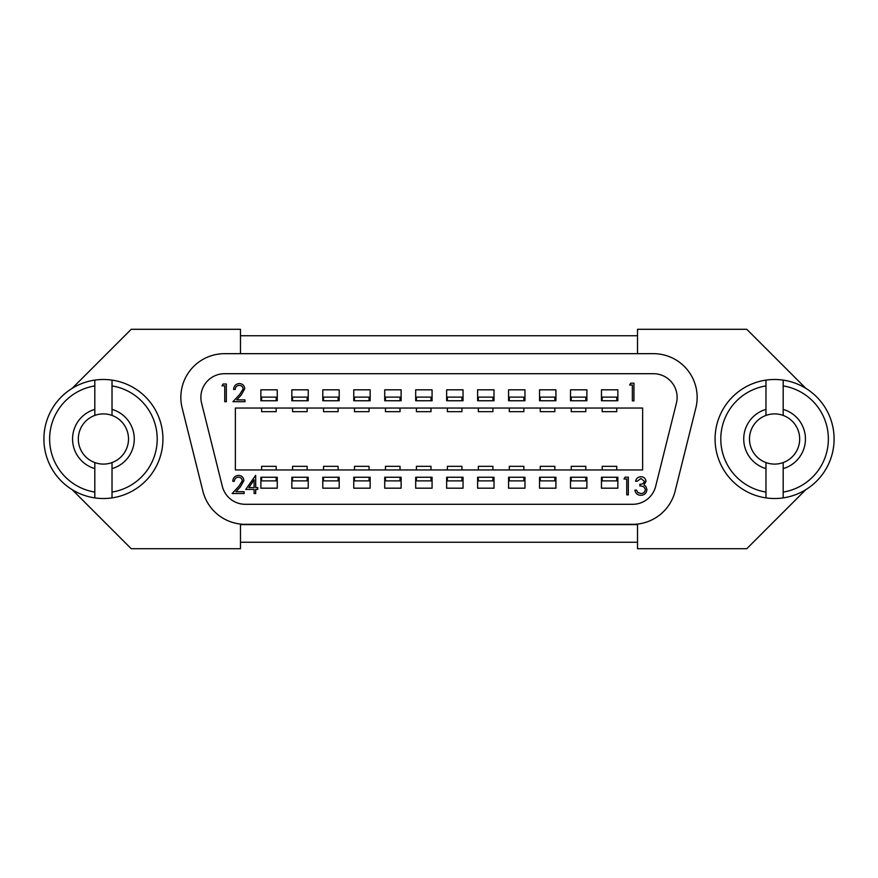 <?xml version="1.0" encoding="UTF-8"?>
<svg xmlns="http://www.w3.org/2000/svg" width="878" height="878" viewBox="0 0 878 878"><rect width="100%" height="100%" fill="white"/><g stroke="black" fill="none" stroke-linecap="round" stroke-linejoin="round"><path stroke-width="1.32" d="M805.85 489.639L746.783 548.706L637.527 548.706L637.527 524.605L240.473 524.605L240.473 548.706L131.217 548.706L72.15 489.639M72.15 388.361L131.217 329.294L240.473 329.294L240.473 353.669M601.463 400.752L617.86 400.752L617.86 389.821L601.463 389.821L601.463 400.752M570.502 400.752L586.888 400.752L586.888 389.821L570.502 389.821L570.502 400.752M539.542 400.752L555.928 400.752L555.928 389.821L539.542 389.821L539.542 400.752M508.571 400.752L524.967 400.752L524.967 389.821L508.571 389.821L508.571 400.752M477.61 400.752L494.007 400.752L494.007 389.821L477.61 389.821L477.61 400.752M446.65 400.752L463.046 400.752L463.046 389.821L446.65 389.821L446.65 400.752M415.689 400.752L432.075 400.752L432.075 389.821L415.689 389.821L415.689 400.752M384.729 400.752L401.114 400.752L401.114 389.821L384.729 389.821L384.729 400.752M353.757 400.752L370.154 400.752L370.154 389.821L353.757 389.821L353.757 400.752M322.797 400.752L339.193 400.752L339.193 389.821L322.797 389.821L322.797 400.752M291.836 400.752L308.233 400.752L308.233 389.821L291.836 389.821L291.836 400.752M260.876 400.752L277.261 400.752L277.261 389.821L260.876 389.821L260.876 400.752M601.463 477.248L601.463 488.179L617.86 488.179L617.86 477.248L601.463 477.248M570.502 477.248L570.502 488.179L586.888 488.179L586.888 477.248L570.502 477.248M539.542 477.248L539.542 488.179L555.928 488.179L555.928 477.248L539.542 477.248M508.571 477.248L508.571 488.179L524.967 488.179L524.967 477.248L508.571 477.248M477.61 477.248L477.61 488.179L494.007 488.179L494.007 477.248L477.61 477.248M446.65 477.248L446.65 488.179L463.046 488.179L463.046 477.248L446.65 477.248M415.689 477.248L415.689 488.179L432.075 488.179L432.075 477.248L415.689 477.248M384.729 477.248L384.729 488.179L401.114 488.179L401.114 477.248L384.729 477.248M353.757 477.248L353.757 488.179L370.154 488.179L370.154 477.248L353.757 477.248M322.797 477.248L322.797 488.179L339.193 488.179L339.193 477.248L322.797 477.248M291.836 477.248L291.836 488.179L308.233 488.179L308.233 477.248L291.836 477.248M260.876 477.248L260.876 488.179L277.261 488.179L277.261 477.248L260.876 477.248M235.37 408.04L235.37 469.96L642.63 469.96L642.63 408.04L235.37 408.04M202.895 491.197A43.713 43.713 0 0 0 245.313 524.331L632.687 524.331A43.713 43.713 0 0 0 675.105 491.197L695.859 407.952A43.713 43.713 0 0 0 653.441 353.669L224.559 353.669A43.713 43.713 0 0 0 182.141 407.952L202.895 491.197M222.332 486.346A23.673 23.673 0 0 0 245.313 504.29L632.687 504.29A23.673 23.673 0 0 0 655.668 486.346L676.422 403.112A23.673 23.673 0 0 0 653.441 373.71L224.559 373.71A23.673 23.673 0 0 0 201.578 403.112L222.332 486.346M276.175 469.96L276.175 466.317L261.6 466.317L261.6 469.96M261.6 408.04L261.6 411.683L276.175 411.683L276.175 408.04M307.135 469.96L307.135 466.317L292.561 466.317L292.561 469.96M292.561 408.04L292.561 411.683L307.135 411.683L307.135 408.04M338.096 469.96L338.096 466.317L323.532 466.317L323.532 469.96M323.532 408.04L323.532 411.683L338.096 411.683L338.096 408.04M369.056 469.96L369.056 466.317L354.492 466.317L354.492 469.96M354.492 408.04L354.492 411.683L369.056 411.683L369.056 408.04M400.028 469.96L400.028 466.317L385.453 466.317L385.453 469.96M385.453 408.04L385.453 411.683L400.028 411.683L400.028 408.04M430.988 469.96L430.988 466.317L416.413 466.317L416.413 469.96M416.413 408.04L416.413 411.683L430.988 411.683L430.988 408.04M461.949 469.96L461.949 466.317L447.374 466.317L447.374 469.96M447.374 408.04L447.374 411.683L461.949 411.683L461.949 408.04M492.909 469.96L492.909 466.317L478.345 466.317L478.345 469.96M478.345 408.04L478.345 411.683L492.909 411.683L492.909 408.04M523.87 469.96L523.87 466.317L509.306 466.317L509.306 469.96M509.306 408.04L509.306 411.683L523.87 411.683L523.87 408.04M554.841 469.96L554.841 466.317L540.266 466.317L540.266 469.96M540.266 408.04L540.266 411.683L554.841 411.683L554.841 408.04M585.802 469.96L585.802 466.317L571.227 466.317L571.227 469.96M571.227 408.04L571.227 411.683L585.802 411.683L585.802 408.04M616.762 469.96L616.762 466.317L602.187 466.317L602.187 469.96M602.187 408.04L602.187 411.683L616.762 411.683L616.762 408.04M637.527 353.669L637.527 329.294L746.783 329.294L805.85 388.361M629.636 385.003L630.678 383.181L633.949 383.181L633.949 400.884L632.358 400.884L632.358 385.003L629.636 385.003M222.024 385.815L223.067 384.004L226.337 384.004L226.337 401.707L224.746 401.707L224.746 385.815L222.024 385.815M239.299 385.365C236.808 385.563 235.436 386.924 235.194 389.448L233.603 389.448C233.899 385.848 235.82 383.884 239.376 383.543C242.646 383.785 244.424 385.541 244.721 388.811L241.143 395.166L236.709 399.885L244.951 399.885L244.951 401.707L232.922 401.707L239.782 394.376L243.14 388.954C242.855 386.704 241.582 385.508 239.299 385.365M624.006 478.982L625.048 477.16L628.319 477.16L628.319 494.863L626.738 494.863L626.738 478.982L624.006 478.982M640.874 478.521L637.176 481.243L635.584 481.243C636.254 478.422 638.01 476.908 640.863 476.71C643.87 476.864 645.593 478.389 646.032 481.309L643.958 484.952L645.879 486.456L646.932 489.606C646.504 493.206 644.463 495.115 640.808 495.324C637.494 495.137 635.529 493.392 634.904 490.1L636.495 490.1L637.878 492.547L640.841 493.502C643.431 493.48 644.924 492.229 645.352 489.759C644.693 487.07 642.883 485.819 639.897 486.017L639.897 484.195C642.279 484.338 643.793 483.372 644.441 481.298L640.874 478.521M238.454 477.193C235.962 477.402 234.591 478.762 234.349 481.287L232.769 481.287C233.054 477.698 234.975 475.722 238.531 475.382C241.79 475.613 243.579 477.369 243.886 480.628L240.309 486.994L235.897 491.724L244.128 491.713L244.139 493.524L232.099 493.546L238.959 486.203L242.295 480.771C242.01 478.532 240.737 477.336 238.454 477.193M245.719 489.441L255.685 475.349L255.707 487.608L257.748 487.597L257.748 489.419L255.707 489.419L255.707 493.513L254.126 493.513L254.115 489.419L245.719 489.441M254.115 487.608L254.104 479.915L248.836 487.619L254.115 487.608M637.527 542.253A43.713 43.713 0 0 1 636.978 542.253L241.022 542.253A43.713 43.713 0 0 1 240.473 542.253M637.527 335.747A43.713 43.713 0 0 0 636.978 335.747L241.022 335.747A43.713 43.713 0 0 0 240.473 335.747M276.175 400.752L276.175 397.108L261.6 397.108L261.6 400.752M307.135 400.752L307.135 397.108L292.561 397.108L292.561 400.752M338.096 400.752L338.096 397.108L323.532 397.108L323.532 400.752M369.056 400.752L369.056 397.108L354.492 397.108L354.492 400.752M400.028 400.752L400.028 397.108L385.453 397.108L385.453 400.752M430.988 400.752L430.988 397.108L416.413 397.108L416.413 400.752M461.949 400.752L461.949 397.108L447.374 397.108L447.374 400.752M492.909 400.752L492.909 397.108L478.345 397.108L478.345 400.752M523.87 400.752L523.87 397.108L509.306 397.108L509.306 400.752M554.841 400.752L554.841 397.108L540.266 397.108L540.266 400.752M585.802 400.752L585.802 397.108L571.227 397.108L571.227 400.752M616.762 400.752L616.762 397.108L602.187 397.108L602.187 400.752M276.175 477.248L276.175 480.892L261.6 480.892L261.6 477.248M307.135 477.248L307.135 480.892L292.561 480.892L292.561 477.248M338.096 477.248L338.096 480.892L323.532 480.892L323.532 477.248M369.056 477.248L369.056 480.892L354.492 480.892L354.492 477.248M400.028 477.248L400.028 480.892L385.453 480.892L385.453 477.248M430.988 477.248L430.988 480.892L416.413 480.892L416.413 477.248M461.949 477.248L461.949 480.892L447.374 480.892L447.374 477.248M492.909 477.248L492.909 480.892L478.345 480.892L478.345 477.248M523.87 477.248L523.87 480.892L509.306 480.892L509.306 477.248M554.841 477.248L554.841 480.892L540.266 480.892L540.266 477.248M585.802 477.248L585.802 480.892L571.227 480.892L571.227 477.248M616.762 477.248L616.762 480.892L602.187 480.892L602.187 477.248M112.022 492.086A53.777 53.777 0 0 0 112.022 385.914L112.022 380.108A59.517 59.517 0 0 1 112.022 497.892L112.022 462.574A25.1 25.1 0 0 0 112.022 415.426A25.1 25.1 0 0 0 78.318 439A25.1 25.1 0 0 0 94.813 462.574L94.813 468.611A30.829 30.829 0 0 1 94.813 409.389L94.813 415.426M94.813 468.611L94.813 497.892A59.517 59.517 0 0 1 94.813 380.108L94.813 409.389M94.813 497.892A59.517 59.517 0 0 0 112.022 497.892M112.022 415.426L112.022 385.914M112.022 409.389A30.829 30.829 0 0 1 112.022 468.611M94.813 385.914A53.777 53.777 0 0 0 94.813 492.086M112.022 380.108A59.517 59.517 0 0 0 94.813 380.108M94.813 462.574A25.1 25.1 0 0 0 112.022 462.574M783.187 492.086A53.777 53.777 0 0 0 783.187 385.914L783.187 380.108A59.517 59.517 0 0 1 783.187 497.892L783.187 462.574A25.1 25.1 0 0 0 783.187 415.426A25.1 25.1 0 0 0 749.483 439A25.1 25.1 0 0 0 765.978 462.574L765.978 468.611A30.829 30.829 0 0 1 765.978 409.389L765.978 415.426M765.978 468.611L765.978 497.892A59.517 59.517 0 0 1 765.978 380.108L765.978 409.389M765.978 497.892A59.517 59.517 0 0 0 783.187 497.892M783.187 415.426L783.187 385.914M783.187 409.389A30.829 30.829 0 0 1 783.187 468.611M765.978 385.914A53.777 53.777 0 0 0 765.978 492.086M783.187 380.108A59.517 59.517 0 0 0 765.978 380.108M765.978 462.574A25.1 25.1 0 0 0 783.187 462.574"/></g></svg>
